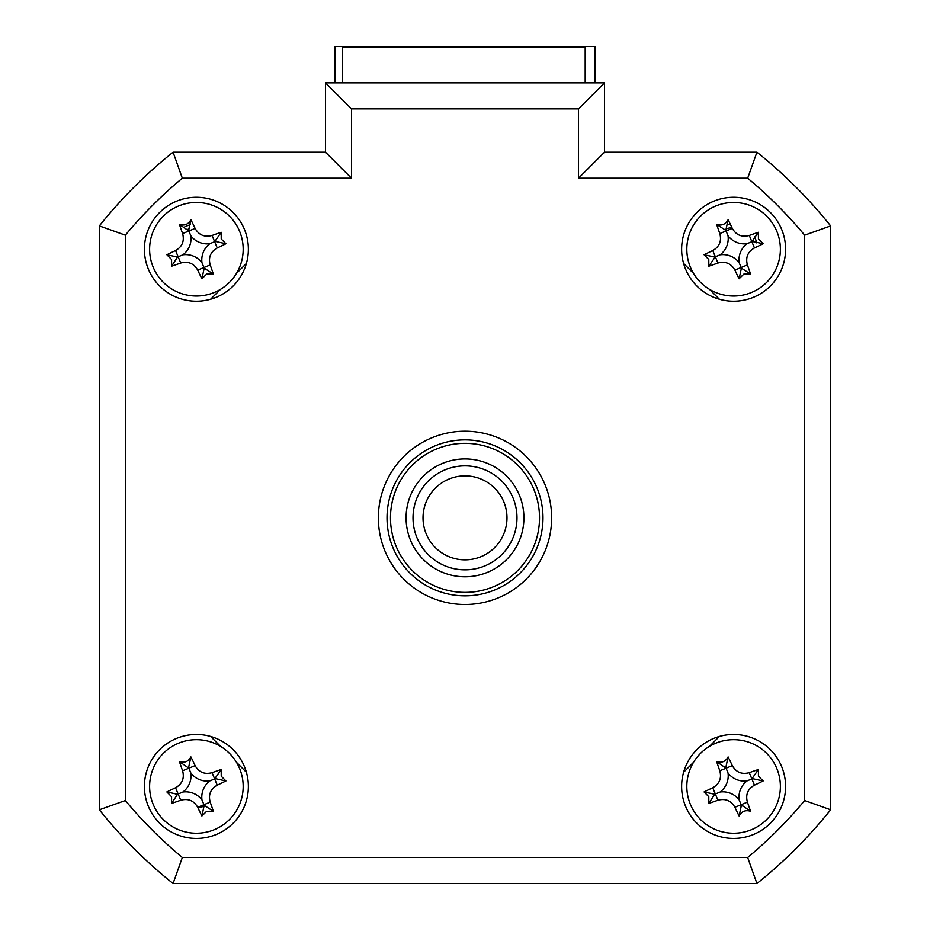 <?xml version="1.0" encoding="UTF-8"?>
<svg xmlns="http://www.w3.org/2000/svg" width="930" height="930" viewBox="0 0 930 930"><rect width="100%" height="100%" fill="white"/><g stroke="black" fill="none" stroke-linecap="round" stroke-linejoin="round"><path stroke-width="1.4" d="M335.033 82.886L335.033 46.5L594.968 46.5L594.968 82.886M144.406 786.455A51.987 51.987 0 0 0 196.393 838.442A51.987 51.987 0 0 0 248.38 786.455A51.987 51.987 0 0 0 196.393 734.467A51.987 51.987 0 0 0 144.406 786.455M681.62 786.455A51.987 51.987 0 0 0 733.607 838.442A51.987 51.987 0 0 0 785.594 786.455A51.987 51.987 0 0 0 733.607 734.467A51.987 51.987 0 0 0 681.62 786.455M681.62 249.252A51.987 51.987 0 0 0 733.607 301.239A51.987 51.987 0 0 0 785.594 249.252A51.987 51.987 0 0 0 733.607 197.265A51.987 51.987 0 0 0 681.62 249.252M144.406 249.252A51.987 51.987 0 0 0 196.393 301.239A51.987 51.987 0 0 0 248.38 249.252A51.987 51.987 0 0 0 196.393 197.265A51.987 51.987 0 0 0 144.406 249.252M378.359 517.859A86.641 86.641 0 0 0 465 604.5A86.641 86.641 0 0 0 551.641 517.859A86.641 86.641 0 0 0 465 431.206A86.641 86.641 0 0 0 378.359 517.859M578.507 108.88L351.494 108.88L325.5 82.886L604.5 82.886L604.5 152.206L756.927 152.206L747.673 178.2L578.507 178.2L578.507 108.88L604.5 82.886L604.5 152.206L578.507 178.2M325.5 152.206L325.5 82.886L325.5 152.206L351.494 178.2L182.327 178.2L173.073 152.206L325.5 152.206M99.359 225.92A467.883 467.883 0 0 1 173.073 152.206A467.883 467.883 0 0 0 99.359 225.92L125.352 235.174L125.352 800.532L99.359 809.786L99.359 225.92M804.648 800.532L830.641 809.786L830.641 225.92A467.883 467.883 0 0 0 756.927 152.206A467.883 467.883 0 0 1 830.641 225.92L830.641 809.786A467.883 467.883 0 0 1 756.927 883.5L173.073 883.5L182.327 857.507L747.673 857.507A441.89 441.89 0 0 0 804.648 800.532L804.648 235.174A441.89 441.89 0 0 0 747.673 178.2M246.404 263.457L236.487 273.385M220.526 289.335L210.61 299.262M210.61 736.444L220.526 746.371M236.487 762.333L246.404 772.249M683.596 772.249L693.513 762.333M709.474 746.371L719.39 736.444M719.39 299.262L709.474 289.335M693.513 273.385L683.596 263.457M830.641 225.92L804.648 235.174M830.641 809.786A467.883 467.883 0 0 1 756.927 883.5L747.673 857.507M173.073 883.5A467.883 467.883 0 0 1 99.359 809.786A467.883 467.883 0 0 0 173.073 883.5M754.032 242.044A21.657 21.657 0 0 0 753.161 239.94M731.945 227.652A21.657 21.657 0 0 0 726.388 228.827M189.185 228.827A21.657 21.657 0 0 0 187.081 229.698M761.217 880.036A467.883 467.883 0 0 0 827.177 814.076M175.968 793.662A21.657 21.657 0 0 0 176.84 795.766M585.179 82.886L585.179 46.965L342.577 46.965L342.577 82.886M830.641 753.428L830.641 282.278M727.586 224.769A25.215 25.215 0 0 1 730.329 224.246M754.846 236.79L756.741 242.904M742.5 805.822L740.966 806.461M183.373 227.664A25.215 25.215 0 0 1 190.383 224.769M176.723 795.999L175.34 793.441M203.763 806.461L197.892 807.717M743.861 274.083L739.094 278.779A118.389 32.631 -112.4 0 1 734.898 270.095C731.061 263.399 725.412 261.051 717.925 263.039A118.389 32.631 157.6 0 1 708.811 266.201L708.776 259.505L704.08 254.75A118.389 32.631 -22.4 0 1 712.764 250.554C719.448 246.717 721.796 241.056 719.808 233.57A118.389 32.631 -112.4 0 1 716.658 224.456C721.75 225.955 725.563 224.374 728.109 219.724A118.389 32.631 67.6 0 1 732.305 228.408C736.142 235.104 741.803 237.452 749.278 235.464A118.389 32.631 -22.4 0 1 758.403 232.302L758.427 238.998L763.135 243.753A118.389 32.631 157.6 0 1 754.439 247.95C747.755 251.786 745.407 257.447 747.394 264.934A118.389 32.631 67.6 0 1 750.545 274.048L743.861 274.083M739.164 262.702A20.425 20.425 0 0 1 747.057 243.695A20.425 20.425 0 0 1 728.039 235.802A20.425 20.425 0 0 1 720.146 254.808A20.425 20.425 0 0 1 739.164 262.702L741.408 268.154L739.094 278.779M690.362 267.119A46.791 46.791 0 0 0 751.463 292.497A46.791 46.791 0 0 0 776.841 231.384A46.791 46.791 0 0 0 715.74 206.007A46.791 46.791 0 0 0 690.362 267.119M728.109 219.724L725.795 230.349L716.658 224.456M725.795 230.349L726.063 230.989L732.305 228.408M741.408 268.154L750.545 274.048M720.146 254.808L715.344 256.796L717.925 263.039M708.811 266.201L715.344 256.796L712.764 250.554M714.705 257.064L704.08 254.75M728.039 235.802L726.063 230.989L719.808 233.57M747.057 243.695L751.859 241.707L749.278 235.464M758.403 232.302L751.859 241.707L754.439 247.95M752.498 241.44L763.135 243.753M153.159 804.322A46.791 46.791 0 0 0 214.26 829.7A46.791 46.791 0 0 0 239.638 768.587A46.791 46.791 0 0 0 178.537 743.21A46.791 46.791 0 0 0 153.159 804.322M221.224 776.201L225.92 780.956A118.389 32.631 157.6 0 1 217.236 785.164C210.552 788.989 208.204 794.65 210.192 802.137A118.389 32.631 67.6 0 1 213.342 811.251L206.658 811.286L201.891 815.982A118.389 32.631 -112.4 0 1 197.695 807.298C193.858 800.602 188.197 798.254 180.722 800.242A118.389 32.631 157.6 0 1 171.597 803.404L171.573 796.719L166.865 791.953A118.389 32.631 -22.4 0 1 175.561 787.757C182.245 783.92 184.593 778.259 182.606 770.784A118.389 32.631 -112.4 0 1 179.455 761.658C184.535 763.158 188.36 761.577 190.906 756.927A118.389 32.631 67.6 0 1 195.102 765.623C198.939 772.307 204.588 774.655 212.075 772.667A118.389 32.631 -22.4 0 1 221.189 769.505L221.224 776.201M213.342 811.251L204.205 805.357L201.891 815.982M204.205 805.357L203.937 804.717L197.695 807.298M182.943 792.011A20.425 20.425 0 0 1 201.961 799.916A20.425 20.425 0 0 1 209.855 780.898A20.425 20.425 0 0 1 190.836 773.004A20.425 20.425 0 0 1 182.943 792.011L177.502 794.267L166.865 791.953M190.836 773.004L188.86 768.203L182.606 770.784M179.455 761.658L188.86 768.203L195.102 765.623M188.592 767.552L190.906 756.927M209.855 780.898L214.656 778.91L212.075 772.667M221.189 769.505L214.656 778.91L217.236 785.164M215.295 778.643L225.92 780.956M201.961 799.916L203.937 804.717L210.192 802.137M177.502 794.267L171.597 803.404M390.484 517.859A74.516 74.516 0 0 0 465 592.375A74.516 74.516 0 0 0 539.516 517.859A74.516 74.516 0 0 0 465 443.343A74.516 74.516 0 0 0 390.484 517.859M542.981 517.859A77.981 77.981 0 0 1 465 595.839A77.981 77.981 0 0 1 387.02 517.859A77.981 77.981 0 0 1 465 439.878A77.981 77.981 0 0 1 542.981 517.859M406.085 517.859A58.916 58.916 0 0 1 465 458.932A58.916 58.916 0 0 1 523.916 517.859A58.916 58.916 0 0 1 465 576.774A58.916 58.916 0 0 1 406.085 517.859M690.362 804.322A46.791 46.791 0 0 0 751.463 829.7A46.791 46.791 0 0 0 776.841 768.587A46.791 46.791 0 0 0 715.74 743.21A46.791 46.791 0 0 0 690.362 804.322M758.427 776.201L763.135 780.956A118.389 32.631 157.6 0 1 754.439 785.164C747.755 788.989 745.407 794.65 747.394 802.137A118.389 32.631 67.6 0 1 750.545 811.251C745.465 809.751 741.64 811.332 739.094 815.982A118.389 32.631 -112.4 0 1 734.898 807.298C731.061 800.602 725.412 798.254 717.925 800.242A118.389 32.631 157.6 0 1 708.811 803.404L708.776 796.719L704.08 791.953A118.389 32.631 -22.4 0 1 712.764 787.757C719.448 783.92 721.796 778.259 719.808 770.784A118.389 32.631 -112.4 0 1 716.658 761.658C721.75 763.158 725.563 761.577 728.109 756.927A118.389 32.631 67.6 0 1 732.305 765.623C736.142 772.307 741.803 774.655 749.278 772.667A118.389 32.631 -22.4 0 1 758.403 769.505L758.427 776.201M704.08 791.953L714.705 794.267L708.811 803.404M714.705 794.267L715.344 793.999L712.764 787.757M720.146 792.011A20.425 20.425 0 0 1 739.164 799.916A20.425 20.425 0 0 1 747.057 780.898A20.425 20.425 0 0 1 728.039 773.004A20.425 20.425 0 0 1 720.146 792.011L715.344 793.999L717.925 800.242M728.039 773.004L726.063 768.203L719.808 770.784M716.658 761.658L726.063 768.203L732.305 765.623M725.795 767.552L728.109 756.927M747.057 780.898L751.859 778.91L749.278 772.667M758.403 769.505L751.859 778.91L754.439 785.164M752.498 778.643L763.135 780.956M739.164 799.916L741.14 804.717L747.394 802.137M750.545 811.251L741.14 804.717L734.898 807.298M741.408 805.357L739.094 815.982M153.159 267.119A46.791 46.791 0 0 0 214.26 292.497A46.791 46.791 0 0 0 239.638 231.384A46.791 46.791 0 0 0 178.537 206.007A46.791 46.791 0 0 0 153.159 267.119M221.224 238.998L225.92 243.753A118.389 32.631 157.6 0 1 217.236 247.95C210.552 251.786 208.204 257.447 210.192 264.934A118.389 32.631 67.6 0 1 213.342 274.048L206.658 274.083L201.891 278.779A118.389 32.631 -112.4 0 1 197.695 270.095C193.858 263.399 188.197 261.051 180.722 263.039A118.389 32.631 157.6 0 1 171.597 266.201L171.573 259.505L166.865 254.75A118.389 32.631 -22.4 0 1 175.561 250.554C182.245 246.717 184.593 241.056 182.606 233.57A118.389 32.631 -112.4 0 1 179.455 224.456C184.535 225.955 188.36 224.374 190.906 219.724A118.389 32.631 67.6 0 1 195.102 228.408C198.939 235.104 204.588 237.452 212.075 235.464A118.389 32.631 -22.4 0 1 221.189 232.302L221.224 238.998M201.961 262.702A20.425 20.425 0 0 1 209.855 243.695A20.425 20.425 0 0 1 190.836 235.802A20.425 20.425 0 0 1 182.943 254.808A20.425 20.425 0 0 1 201.961 262.702L204.205 268.154L201.891 278.779M166.865 254.75L177.502 257.064L171.597 266.201M177.502 257.064L178.142 256.796L175.561 250.554M182.943 254.808L178.142 256.796L180.722 263.039M190.836 235.802L188.86 230.989L182.606 233.57M179.455 224.456L188.86 230.989L195.102 228.408M188.592 230.349L190.906 219.724M209.855 243.695L214.656 241.707L212.075 235.464M221.189 232.302L214.656 241.707L217.236 247.95M215.295 241.44L225.92 243.753M204.205 268.154L213.342 274.048M446.319 555.454A41.978 41.978 0 0 0 502.595 536.529A41.978 41.978 0 0 0 483.681 480.252A41.978 41.978 0 0 0 427.405 499.178A41.978 41.978 0 0 0 446.319 555.454M488.122 471.289A51.987 51.987 0 0 1 511.558 540.981A51.987 51.987 0 0 1 441.878 564.417A51.987 51.987 0 0 1 418.442 494.725A51.987 51.987 0 0 1 488.122 471.289M125.352 800.532A441.89 441.89 0 0 0 182.327 857.507M351.494 108.88L351.494 178.2M182.327 178.2A441.89 441.89 0 0 0 125.352 235.174M734.898 270.095L747.394 264.934M180.722 800.242L175.561 787.757M197.695 270.095L210.192 264.934"/></g></svg>
